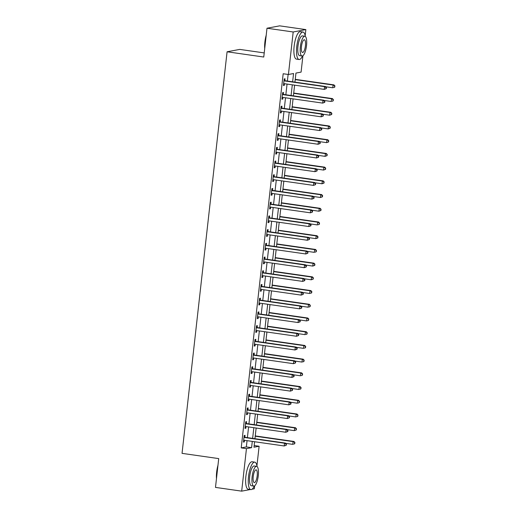<?xml version="1.0" encoding="UTF-8"?>
<svg xmlns="http://www.w3.org/2000/svg" width="517" height="517" viewBox="0 0 517 517"><rect width="100%" height="100%" fill="white"/><g stroke="black" fill="none" stroke-linecap="round" stroke-linejoin="round"><path stroke-width="0.78" d="M264.226 52.908L239.752 49.406L227.086 51.784L182.042 453.357L218.717 458.605L215.486 487.402L241.685 491.15L246.454 448.633L251.592 447.67L252.29 441.408M227.086 51.784L263.76 57.032L266.992 28.228L279.658 25.85L305.857 29.598L305.179 35.641M302.923 55.72L301.088 72.115L295.95 73.078L294.936 82.132M254.17 445.544L259.12 446.255L256.936 465.739M254.681 485.812L254.351 488.772L252.076 489.198M292.628 81.802L293.559 73.53L288.421 74.493L283.18 73.744L241.213 447.884L246.35 446.921L247.055 440.658M247.391 437.634L248.593 426.939M248.929 423.921L250.131 413.225M250.467 410.207L251.669 399.512M252.005 396.487L253.207 385.798M253.543 382.774L254.745 372.085M255.081 369.06L256.283 358.365M256.619 355.347L257.821 344.652M258.157 341.634L259.36 330.938M259.696 327.914L260.898 317.225M261.234 314.2L262.436 303.511M262.778 300.487L263.974 289.791M264.316 286.773L265.512 276.078M265.854 273.06L267.05 262.365M267.392 259.34L268.588 248.651M268.93 245.627L270.126 234.931M270.469 231.913L271.664 221.218M272.007 218.2L273.202 207.504M273.545 204.48L274.74 193.791M275.083 190.767L276.278 180.078M276.621 177.053L277.823 166.358M278.159 163.34L279.361 152.644M279.697 149.626L280.899 138.931M281.235 135.906L282.437 125.217M282.773 122.193L283.975 111.504M284.311 108.48L285.513 97.784M285.849 94.766L287.051 84.071M287.387 81.053L288.131 74.454M284.848 80.549L285.048 78.765L284.195 78.927L283.452 85.505L284.311 85.35L284.492 83.709M283.31 94.262L283.51 92.478L282.657 92.64L281.914 99.225L282.773 99.064L282.954 97.422M281.771 107.975L281.972 106.192L281.119 106.353L280.376 112.939L281.235 112.777L281.416 111.136M280.233 121.695L280.434 119.912L279.581 120.067L278.837 126.652L279.697 126.491L279.878 124.849M278.695 135.409L278.896 133.625L278.036 133.787L277.299 140.365L278.159 140.204L278.34 138.562M277.157 149.122L277.358 147.339L276.498 147.5L275.761 154.079L276.621 153.924L276.802 152.282M275.619 162.836L275.82 161.052L274.96 161.214L274.223 167.799L275.083 167.637L275.264 165.996M274.081 176.555L274.281 174.765L273.422 174.927L272.685 181.512L273.538 181.351L273.726 179.709M272.543 190.269L272.743 188.485L271.884 188.64L271.147 195.226L272 195.064L272.188 193.423M271.005 203.982L271.205 202.199L270.346 202.36L269.609 208.939L270.462 208.778L270.649 207.136M269.467 217.696L269.667 215.912L268.808 216.074L268.071 222.659L268.924 222.497L269.111 220.856M267.929 231.409L268.129 229.626L267.27 229.787L266.533 236.372L267.386 236.211L267.573 234.569M266.391 245.129L266.591 243.339L265.732 243.501L264.995 250.086L265.848 249.924L266.035 248.283M264.853 258.843L265.047 257.059L264.193 257.22L263.457 263.799L264.31 263.638L264.497 261.996M263.308 272.556L263.508 270.772L262.655 270.934L261.919 277.513L262.772 277.358L262.959 275.716M261.77 286.269L261.97 284.486L261.117 284.647L260.381 291.233L261.234 291.071L261.421 289.43M260.232 299.983L260.432 298.199L259.579 298.361L258.843 304.946L259.696 304.784L259.883 303.143M258.694 313.703L258.894 311.919L258.041 312.074L257.304 318.659L258.157 318.498L258.345 316.856M257.156 327.416L257.356 325.632L256.503 325.794L255.766 332.373L256.619 332.211L256.8 330.57M255.618 341.13L255.818 339.346L254.965 339.507L254.228 346.086L255.081 345.931L255.262 344.29M254.08 354.843L254.28 353.059L253.427 353.221L252.69 359.806L253.543 359.645L253.724 358.003M252.542 368.563L252.742 366.773L251.889 366.934L251.146 373.52L252.005 373.358L252.186 371.717M251.003 382.276L251.204 380.493L250.351 380.648L249.608 387.233L250.467 387.071L250.648 385.43M249.465 395.99L249.666 394.206L248.813 394.368L248.07 400.946L248.929 400.785L249.11 399.143M247.927 409.703L248.128 407.919L247.275 408.081L246.531 414.666L247.391 414.505L247.572 412.863M246.389 423.417L246.59 421.633L245.737 421.794L244.993 428.38L245.853 428.218L246.034 426.577M244.851 437.136L245.052 435.346L244.192 435.508L243.455 442.093L244.315 441.932L244.496 440.29M266.992 28.228L293.191 31.976L305.857 29.598M250.325 489.528L241.685 491.15M241.213 447.884L246.454 448.633M288.421 74.493L293.191 31.976M252.632 438.384L253.828 427.688M254.17 424.67L255.366 413.975M255.708 410.957L256.91 400.261M257.246 397.237L258.448 386.548M258.784 383.524L259.986 372.835M260.322 369.81L261.524 359.115M261.861 356.097L263.063 345.401M263.399 342.383L264.601 331.688M264.937 328.663L266.139 317.974M266.475 314.95L267.677 304.261M268.013 301.237L269.215 290.541M269.551 287.523L270.753 276.828M271.089 273.803L272.291 263.114M272.627 260.09L273.829 249.401M274.165 246.376L275.367 235.681M275.703 232.663L276.905 221.967M277.248 218.95L278.443 208.254M278.786 205.23L279.981 194.541M280.324 191.516L281.519 180.827M281.862 177.803L283.058 167.107M283.4 164.089L284.596 153.394M284.938 150.376L286.134 139.68M286.476 136.656L287.672 125.967M288.014 122.943L289.21 112.254M289.552 109.229L290.748 98.534M291.09 95.516L292.292 84.82M254.603 441.738L253.983 447.218L259.12 446.255M294.6 85.15L293.397 95.845M293.061 98.863L291.859 109.559M291.523 112.583L290.321 123.272M289.985 126.297L288.783 136.986M288.447 140.01L287.245 150.706M286.909 153.723L285.707 164.419M285.365 167.437L284.169 178.132M283.827 181.157L282.631 191.846M282.288 194.87L281.093 205.566M280.75 208.584L279.555 219.279M279.212 222.297L278.017 232.993M277.674 236.017L276.479 246.706M276.136 249.73L274.941 260.419M274.598 263.444L273.403 274.139M273.06 277.157L271.864 287.853M271.522 290.871L270.32 301.566M269.984 304.591L268.782 315.28M268.446 318.304L267.244 328.993M266.908 332.017L265.706 342.713M265.37 345.731L264.168 356.426M263.832 359.444L262.63 370.14M262.293 373.164L261.091 383.853M260.755 386.878L259.553 397.573M259.217 400.591L258.015 411.286M257.679 414.304L256.477 425M256.141 428.024L254.939 438.713M246.35 446.921L251.592 447.67M283.484 85.227L284.311 85.35M281.946 98.941L282.773 99.064M280.408 112.661L281.235 112.777M278.87 126.374L279.697 126.491M277.332 140.088L278.159 140.204M275.794 153.801L276.621 153.924M274.256 167.521L275.083 167.637M272.717 181.234L273.538 181.351M271.179 194.948L272 195.064M269.641 208.661L270.462 208.778M268.103 222.375L268.924 222.497M266.565 236.095L267.386 236.211M265.027 249.808L265.848 249.924M263.489 263.521L264.31 263.638M261.951 277.235L262.772 277.358M260.413 290.948L261.234 291.071M258.875 304.668L259.696 304.784M257.33 318.382L258.157 318.498M255.792 332.095L256.619 332.211M254.254 345.808L255.081 345.931M252.716 359.528L253.543 359.645M251.178 373.242L252.005 373.358M249.64 386.955L250.467 387.071M248.102 400.669L248.929 400.785M246.564 414.382L247.391 414.505M245.026 428.102L245.853 428.218M243.488 441.815L244.315 441.932M326.279 88.646L326.401 87.547L326.059 87.612L325.936 88.711L326.279 88.646L324.224 89.389L284.195 83.664A1.112 1.053 -100.6 0 0 283.794 83.689L283.652 83.722M325.936 88.711L324.224 89.389L324.534 86.643L325.387 86.488L285.358 80.762A1.112 1.053 -100.6 0 1 284.977 80.626L284.066 80.083M283.995 80.71L284.117 80.788A1.112 1.053 -100.6 0 0 284.499 80.917L324.534 86.643L326.059 87.612M284.15 83.657L283.646 83.793M326.401 87.547L325.387 86.488M325.645 86.759L332.78 87.78L333.09 85.034L333.943 84.878L295.252 79.34M334.615 86.003L334.493 87.102L334.958 85.938L333.09 85.034L295.22 79.618M334.835 87.037L333.639 87.619L334.493 87.102M333.943 84.878L334.958 85.938M324.741 102.36L324.863 101.267L324.521 101.332L324.398 102.424L324.741 102.36L322.686 103.103L282.657 97.377A1.112 1.053 -100.6 0 0 282.256 97.403L282.114 97.435M324.398 102.424L322.686 103.103L322.996 100.363L323.849 100.201L283.82 94.475A1.112 1.053 -100.6 0 1 283.439 94.34L282.521 93.797M282.456 94.424L282.579 94.501A1.112 1.053 -100.6 0 0 282.961 94.637L322.996 100.363L324.521 101.332M282.612 97.37L282.108 97.506M324.863 101.267L323.849 100.201M323.203 116.079L323.325 114.981L322.86 116.144L323.203 116.079L321.147 116.816L281.119 111.09A1.112 1.053 -100.6 0 0 280.718 111.116L280.576 111.155M322.86 116.144L321.147 116.816L321.458 114.076L322.311 113.914L282.282 108.189A1.112 1.053 -100.6 0 1 281.901 108.053L280.983 107.51M280.918 108.137L281.041 108.215A1.112 1.053 -100.6 0 0 281.422 108.35L321.458 114.076L322.983 115.045M281.074 111.09L280.569 111.22M323.325 114.981L322.311 113.914M321.664 129.793L321.787 128.694L321.322 129.857L321.664 129.793L319.609 130.53L279.581 124.81A1.112 1.053 -100.6 0 0 279.18 124.83L279.038 124.868M321.322 129.857L319.609 130.53L319.913 127.789L320.773 127.628L280.744 121.902A1.112 1.053 -100.6 0 1 280.363 121.766L279.445 121.23M279.38 121.857L279.503 121.928A1.112 1.053 -100.6 0 0 279.884 122.064L319.913 127.789L321.445 128.759M279.535 124.804L279.031 124.933M321.787 128.694L320.773 127.628M324.107 100.472L331.242 101.494L331.552 98.753L332.405 98.592L293.714 93.054M333.077 99.723L332.954 100.815L333.42 99.658L331.552 98.753L293.682 93.338M333.297 100.75L332.101 101.332L332.954 100.815M332.405 98.592L333.42 99.658M322.569 114.186L329.704 115.207L330.014 112.467L330.867 112.305L292.176 106.773M331.539 113.436L331.416 114.535L331.882 113.372L330.014 112.467L292.144 107.051M331.759 114.47L329.704 115.207L331.416 114.535M330.867 112.305L331.882 113.372M321.031 127.906L328.166 128.927L328.476 126.18L329.329 126.019L290.632 120.487M330.001 127.15L329.878 128.248L330.344 127.085L328.476 126.18L290.606 120.765M330.221 128.184L328.166 128.927L329.878 128.248M329.329 126.019L330.344 127.085M320.126 143.506L320.249 142.408L319.907 142.472L319.784 143.571L320.126 143.506L318.071 144.249L278.043 138.524A1.112 1.053 -100.6 0 0 277.642 138.543L277.5 138.582M319.784 143.571L318.071 144.249L318.375 141.503L319.235 141.341L279.206 135.616A1.112 1.053 -100.6 0 1 278.818 135.48L277.907 134.943M277.836 135.57L277.965 135.641A1.112 1.053 -100.6 0 0 278.346 135.777L318.375 141.503L319.907 142.472M277.997 138.517L277.493 138.653M320.249 142.408L319.235 141.341M319.493 141.619L326.628 142.64L326.938 139.894L327.791 139.732L289.093 134.2M328.463 140.863L328.34 141.962L328.806 140.798L326.938 139.894L289.068 134.478M328.683 141.897L326.628 142.64L328.34 141.962M327.791 139.732L328.806 140.798M264.71 48.592A13.532 4.046 -81.9 0 1 264.898 41.987A13.532 4.046 -81.9 0 1 266.216 35.175M266.048 36.636A13.869 4.142 98.1 0 0 265.111 42.051A13.869 4.142 98.1 0 0 264.853 47.338M305.314 36.436A13.869 4.142 98.1 0 0 303.001 32.048A13.869 4.142 98.1 0 0 296.758 46.582A13.869 4.142 98.1 0 0 299.072 59.5A13.869 4.142 98.1 0 0 302.529 55.939M303.001 32.048L300.377 31.673A13.869 4.142 98.1 0 0 294.141 46.207A13.869 4.142 98.1 0 0 296.454 59.125L299.072 59.5M302.031 56.004L299.621 55.655A9.985 2.986 -81.9 0 1 297.954 46.356A9.985 2.986 -81.9 0 1 302.451 35.893L304.862 36.235A9.985 2.986 98.1 0 0 300.364 46.698A9.985 2.986 98.1 0 0 302.031 56.004A9.985 2.986 98.1 0 0 306.529 45.541A9.985 2.986 98.1 0 0 304.862 36.235M301.463 46.491A6.437 1.919 98.1 0 0 302.535 52.488A6.437 1.919 98.1 0 0 305.431 45.748A6.437 1.919 98.1 0 0 304.358 39.751A6.437 1.919 98.1 0 0 301.463 46.491M216.468 478.69A13.532 4.046 -81.9 0 1 216.655 472.086A13.532 4.046 -81.9 0 1 217.974 465.268M217.806 466.735A13.869 4.142 98.1 0 0 216.869 472.15A13.869 4.142 98.1 0 0 216.604 477.437M257.072 466.528A13.869 4.142 98.1 0 0 254.758 462.146A13.869 4.142 98.1 0 0 248.515 476.674A13.869 4.142 98.1 0 0 250.829 489.599A13.869 4.142 98.1 0 0 254.286 486.038M254.758 462.146L252.134 461.771A13.869 4.142 98.1 0 0 245.892 476.299A13.869 4.142 98.1 0 0 248.212 489.224L250.829 489.599M253.789 486.096L251.378 485.754A9.985 2.986 -81.9 0 1 249.711 476.448A9.985 2.986 -81.9 0 1 254.209 465.991L256.619 466.334A9.985 2.986 98.1 0 0 252.122 476.797A9.985 2.986 98.1 0 0 253.789 486.096A9.985 2.986 98.1 0 0 258.287 475.64A9.985 2.986 98.1 0 0 256.619 466.334M253.22 476.59A6.437 1.919 98.1 0 0 254.293 482.587A6.437 1.919 98.1 0 0 257.188 475.84A6.437 1.919 98.1 0 0 256.115 469.85A6.437 1.919 98.1 0 0 253.22 476.59M318.588 157.22L318.711 156.128L318.369 156.186L318.246 157.284L318.588 157.22L316.533 157.963L276.505 152.237A1.112 1.053 -100.6 0 0 276.104 152.263L275.962 152.295M318.246 157.284L316.533 157.963L316.837 155.216L317.697 155.061L277.668 149.335A1.112 1.053 -100.6 0 1 277.28 149.2L276.369 148.657M276.298 149.284L276.427 149.361A1.112 1.053 -100.6 0 0 276.808 149.497L316.837 155.216L318.369 156.186M276.459 152.231L275.955 152.366M318.711 156.128L317.697 155.061M317.044 170.94L317.173 169.841L316.831 169.906L316.708 170.998L317.044 170.94L314.995 171.676L274.966 165.951A1.112 1.053 -100.6 0 0 274.566 165.976L274.424 166.015M316.708 170.998L314.995 171.676L315.299 168.936L316.158 168.775L276.13 163.049A1.112 1.053 -100.6 0 1 275.742 162.913L274.831 162.37M274.76 162.997L274.889 163.075A1.112 1.053 -100.6 0 0 275.27 163.21L315.299 168.936L316.831 169.906M274.921 165.944L274.417 166.08M317.173 169.841L316.158 168.775M315.506 184.653L315.628 183.554L315.163 184.718L315.506 184.653L313.457 185.39L273.422 179.664A1.112 1.053 -100.6 0 0 273.028 179.69L272.886 179.729M315.163 184.718L313.457 185.39L313.761 182.65L314.62 182.488L274.592 176.762A1.112 1.053 -100.6 0 1 274.204 176.627L273.293 176.09M273.222 176.711L273.351 176.788A1.112 1.053 -100.6 0 0 273.732 176.924L313.761 182.65L315.292 183.619M273.383 179.664L272.879 179.793M315.628 183.554L314.62 182.488M313.968 198.366L314.09 197.268L313.748 197.332L313.625 198.431L313.968 198.366L311.919 199.11L271.884 193.384A1.112 1.053 -100.6 0 0 271.49 193.403L271.347 193.442M313.625 198.431L311.919 199.11L312.223 196.363L313.082 196.202L273.047 190.476A1.112 1.053 -100.6 0 1 272.666 190.34L271.755 189.804M271.683 190.43L271.813 190.502A1.112 1.053 -100.6 0 0 272.194 190.637L312.223 196.363L313.748 197.332M271.845 193.377L271.341 193.513M314.09 197.268L313.082 196.202M312.43 212.08L312.552 210.981L312.21 211.046L312.087 212.144L312.43 212.08L310.381 212.823L270.346 207.097A1.112 1.053 -100.6 0 0 269.945 207.117L269.809 207.155M312.087 212.144L310.381 212.823L310.685 210.076L311.544 209.915L271.509 204.189A1.112 1.053 -100.6 0 1 271.128 204.06L270.217 203.517M270.145 204.144L270.275 204.215A1.112 1.053 -100.6 0 0 270.656 204.351L310.685 210.076L312.21 211.046M270.307 207.091L269.803 207.227M312.552 210.981L311.544 209.915M317.955 155.333L325.09 156.354L325.4 153.614L326.253 153.452L287.555 147.914M326.925 154.583L326.802 155.675L327.267 154.518L325.4 153.614L287.53 148.192M327.145 155.611L325.09 156.354L326.802 155.675M326.253 153.452L327.267 154.518M316.417 169.046L323.552 170.067L323.855 167.327L324.715 167.165L286.017 161.627M325.387 168.296L325.264 169.395L325.729 168.232L323.855 167.327L285.985 161.911M325.607 169.33L323.552 170.067L325.264 169.395M324.715 167.165L325.729 168.232M314.879 182.766L322.013 183.781L322.317 181.04L323.177 180.879L284.479 175.347M323.849 182.01L323.726 183.108L324.191 181.945L322.317 181.04L284.447 175.625M324.069 183.044L322.013 183.781L323.726 183.108M323.177 180.879L324.191 181.945M313.341 196.479L320.475 197.5L320.779 194.754L321.639 194.592L282.941 189.06M322.311 195.723L322.188 196.822L322.653 195.659L320.779 194.754L282.909 189.338M322.53 196.757L320.475 197.5L322.188 196.822M321.639 194.592L322.653 195.659M311.803 210.193L318.937 211.214L319.241 208.467L320.101 208.306L281.403 202.774M320.773 209.437L320.65 210.535L321.115 209.372L319.241 208.467L281.371 203.052M320.992 210.471L318.937 211.214L320.65 210.535M320.101 208.306L321.115 209.372M310.891 225.793L311.014 224.701L310.672 224.766L310.549 225.858L310.891 225.793L308.843 226.536L268.808 220.811A1.112 1.053 -100.6 0 0 268.407 220.837L268.271 220.869M310.549 225.858L308.843 226.536L309.147 223.796L310.006 223.635L269.971 217.909A1.112 1.053 -100.6 0 1 269.59 217.773L268.678 217.23M268.607 217.857L268.737 217.935A1.112 1.053 -100.6 0 0 269.118 218.071L309.147 223.796L310.672 224.766M268.769 220.804L268.265 220.94M311.014 224.701L310.006 223.635M310.265 223.906L317.399 224.927L317.703 222.187L318.562 222.026L279.865 216.487M319.235 223.157L319.112 224.249L319.577 223.092L317.703 222.187L279.833 216.765M319.448 224.184L318.252 224.766L319.112 224.249M318.562 222.026L319.577 223.092M309.353 239.513L309.476 238.415L309.134 238.479L309.011 239.578L309.353 239.513L307.305 240.25L267.27 234.524A1.112 1.053 -100.6 0 0 266.869 234.55L266.733 234.589M309.011 239.578L307.305 240.25L307.609 237.51L308.468 237.348L268.433 231.622A1.112 1.053 -100.6 0 1 268.052 231.487L267.14 230.944M267.069 231.571L267.199 231.648A1.112 1.053 -100.6 0 0 267.58 231.784L307.609 237.51L309.134 238.479M267.231 234.518L266.727 234.653M309.476 238.415L308.468 237.348M308.727 237.62L315.861 238.641L316.165 235.901L317.024 235.739L278.327 230.207M317.697 236.87L317.567 237.969L318.033 236.805L316.165 235.901L278.295 230.485M317.91 237.904L315.861 238.641L317.567 237.969M317.024 235.739L318.033 236.805M307.815 253.227L307.938 252.128L307.473 253.291L307.815 253.227L305.76 253.963L265.732 248.238A1.112 1.053 -100.6 0 0 265.331 248.263L265.195 248.302M307.473 253.291L305.76 253.963L306.07 251.223L306.924 251.062L266.895 245.336A1.112 1.053 -100.6 0 1 266.513 245.2L265.602 244.664M265.531 245.291L265.66 245.362A1.112 1.053 -100.6 0 0 266.042 245.497L306.07 251.223L307.596 252.193M265.693 248.238L265.189 248.367M307.938 252.128L306.924 251.062M307.188 251.34L314.323 252.354L314.627 249.614L315.486 249.452L276.789 243.921M316.152 250.583L316.029 251.682L316.494 250.519L314.627 249.614L276.757 244.198M316.372 251.617L315.176 252.199L316.029 251.682M315.486 249.452L316.494 250.519M306.277 266.94L306.4 265.841L306.058 265.906L305.935 267.005L306.277 266.94L304.222 267.683L264.193 261.957A1.112 1.053 -100.6 0 0 263.793 261.977L263.657 262.016M305.935 267.005L304.222 267.683L304.532 264.937L305.385 264.775L265.357 259.049A1.112 1.053 -100.6 0 1 264.975 258.914L264.064 258.377M263.993 259.004L264.122 259.075A1.112 1.053 -100.6 0 0 264.504 259.211L304.532 264.937L306.058 265.906M264.155 261.951L263.651 262.087M306.4 265.841L305.385 264.775M305.65 265.053L312.785 266.074L313.089 263.327L313.948 263.166L275.251 257.634M314.614 264.297L314.491 265.395L314.956 264.232L313.089 263.327L275.218 257.912M314.834 265.331L312.785 266.074L314.491 265.395M313.948 263.166L314.956 264.232M304.739 280.653L304.862 279.555L304.519 279.619L304.397 280.718L304.739 280.653L302.684 281.397L262.655 275.671A1.112 1.053 -100.6 0 0 262.255 275.697L262.119 275.729M304.397 280.718L302.684 281.397L302.994 278.65L303.847 278.495L263.819 272.769A1.112 1.053 -100.6 0 1 263.437 272.633L262.526 272.091M262.455 272.717L262.584 272.795A1.112 1.053 -100.6 0 0 262.966 272.924L302.994 278.65L304.519 279.619M262.617 275.664L262.113 275.8M304.862 279.555L303.847 278.495M304.112 278.766L311.247 279.787L311.551 277.041L312.41 276.886L273.713 271.347M313.076 278.01L312.953 279.109L313.418 277.946L311.551 277.041L273.68 271.625M313.296 279.044L311.247 279.787L312.953 279.109M312.41 276.886L313.418 277.946M303.201 294.367L303.324 293.275L302.981 293.339L302.859 294.432L303.201 294.367L301.146 295.11L261.117 289.384A1.112 1.053 -100.6 0 0 260.717 289.41L260.581 289.442M302.859 294.432L301.146 295.11L301.456 292.37L302.309 292.208L262.281 286.483A1.112 1.053 -100.6 0 1 261.899 286.347L260.988 285.804M260.917 286.431L261.046 286.508A1.112 1.053 -100.6 0 0 261.428 286.644L301.456 292.37L302.981 293.339M261.079 289.378L260.574 289.514M303.324 293.275L302.309 292.208M302.574 292.48L309.702 293.501L310.013 290.761L310.872 290.599L272.175 285.061M311.538 291.73L311.415 292.822L311.88 291.666L310.013 290.761L272.142 285.345M311.757 292.758L310.562 293.339L311.415 292.822M310.872 290.599L311.88 291.666M301.663 308.087L301.786 306.988L301.321 308.151L301.663 308.087L299.608 308.823L259.579 303.098A1.112 1.053 -100.6 0 0 259.179 303.124L259.043 303.162M301.321 308.151L299.608 308.823L299.918 306.083L300.771 305.922L260.742 300.196A1.112 1.053 -100.6 0 1 260.361 300.06L259.45 299.517M259.379 300.144L259.508 300.222A1.112 1.053 -100.6 0 0 259.889 300.358L299.918 306.083L301.443 307.053M259.54 303.098L259.03 303.227M301.786 306.988L300.771 305.922M300.125 321.8L300.248 320.702L299.905 320.766L299.782 321.865L300.125 321.8L298.07 322.537L258.041 316.818A1.112 1.053 -100.6 0 0 257.64 316.837L257.505 316.876M299.782 321.865L298.07 322.537L298.38 319.797L299.233 319.635L259.204 313.909A1.112 1.053 -100.6 0 1 258.823 313.774L257.912 313.237M257.841 313.864L257.964 313.935A1.112 1.053 -100.6 0 0 258.351 314.071L298.38 319.797L299.905 320.766M257.996 316.811L257.492 316.94M300.248 320.702L299.233 319.635M298.587 335.514L298.71 334.415L298.367 334.48L298.244 335.578L298.587 335.514L296.532 336.257L256.503 330.531A1.112 1.053 -100.6 0 0 256.102 330.55L255.967 330.589M298.244 335.578L296.532 336.257L296.842 333.51L297.695 333.349L257.666 327.623A1.112 1.053 -100.6 0 1 257.285 327.487L256.374 326.951M256.303 327.578L256.426 327.649A1.112 1.053 -100.6 0 0 256.813 327.784L296.842 333.51L298.367 334.48M256.458 330.525L255.954 330.66M298.71 334.415L297.695 333.349M297.049 349.227L297.172 348.135L296.829 348.193L296.706 349.292L297.049 349.227L294.994 349.97L254.965 344.244A1.112 1.053 -100.6 0 0 254.564 344.27L254.429 344.303M296.706 349.292L294.994 349.97L295.304 347.224L296.157 347.069L256.128 341.343A1.112 1.053 -100.6 0 1 255.747 341.207L254.836 340.664M254.765 341.291L254.887 341.369A1.112 1.053 -100.6 0 0 255.275 341.504L295.304 347.224L296.829 348.193M254.92 344.238L254.416 344.374M297.172 348.135L296.157 347.069M295.511 362.947L295.634 361.848L295.168 363.005L295.511 362.947L293.456 363.684L253.427 357.958A1.112 1.053 -100.6 0 0 253.026 357.984L252.884 358.022M295.168 363.005L293.456 363.684L293.766 360.944L294.619 360.782L254.59 355.056A1.112 1.053 -100.6 0 1 254.209 354.921L253.298 354.378M253.227 355.005L253.349 355.082A1.112 1.053 -100.6 0 0 253.737 355.218L293.766 360.944L295.291 361.913M253.382 357.951L252.878 358.087M295.634 361.848L294.619 360.782M293.973 376.66L294.095 375.562L293.753 375.626L293.63 376.725L293.973 376.66L291.918 377.397L251.889 371.671A1.112 1.053 -100.6 0 0 251.488 371.697L251.346 371.736M293.63 376.725L291.918 377.397L292.228 374.657L293.081 374.495L253.052 368.77A1.112 1.053 -100.6 0 1 252.671 368.634L251.76 368.098M251.689 368.718L251.811 368.795A1.112 1.053 -100.6 0 0 252.193 368.931L292.228 374.657L293.753 375.626M251.844 371.671L251.34 371.801M294.095 375.562L293.081 374.495M292.435 390.374L292.557 389.275L292.092 390.438L292.435 390.374L290.38 391.117L250.351 385.391A1.112 1.053 -100.6 0 0 249.95 385.411L249.808 385.449M292.092 390.438L290.38 391.117L290.69 388.37L291.543 388.209L251.514 382.483A1.112 1.053 -100.6 0 1 251.133 382.347L250.222 381.811M250.15 382.438L250.273 382.509A1.112 1.053 -100.6 0 0 250.655 382.645L290.69 388.37L292.215 389.34M250.306 385.385L249.801 385.52M292.557 389.275L291.543 388.209M290.897 404.087L291.019 402.989L290.677 403.053L290.554 404.152L290.897 404.087L288.841 404.83L248.813 399.105A1.112 1.053 -100.6 0 0 248.412 399.124L248.27 399.163M290.554 404.152L288.841 404.83L289.152 402.084L290.005 401.922L249.976 396.196A1.112 1.053 -100.6 0 1 249.595 396.067L248.683 395.524M248.612 396.151L248.735 396.222A1.112 1.053 -100.6 0 0 249.116 396.358L289.152 402.084L290.677 403.053M248.767 399.098L248.263 399.234M291.019 402.989L290.005 401.922M301.036 306.193L308.164 307.214L308.475 304.474L309.328 304.313L270.637 298.781M310 305.444L309.877 306.542L310.342 305.379L308.475 304.474L270.604 299.059M310.219 306.478L309.024 307.053L309.877 306.542M309.328 304.313L310.342 305.379M299.498 319.913L306.626 320.934L306.936 318.188L307.789 318.026L269.099 312.494M308.462 319.157L308.339 320.256L308.804 319.092L306.936 318.188L269.066 312.772M308.681 320.191L307.486 320.773L308.339 320.256M307.789 318.026L308.804 319.092M297.96 333.627L305.088 334.648L305.398 331.901L306.251 331.74L267.56 326.208M306.924 332.87L306.801 333.969L307.266 332.806L305.398 331.901L267.528 326.486M307.143 333.904L305.948 334.486L306.801 333.969M306.251 331.74L307.266 332.806M296.422 347.34L303.55 348.361L303.86 345.621L304.713 345.459L266.022 339.921M305.385 346.59L305.263 347.683L305.728 346.526L303.86 345.621L265.99 340.199M305.605 347.618L304.41 348.199L305.263 347.683M304.713 345.459L305.728 346.526M294.884 361.053L302.012 362.074L302.322 359.334L303.175 359.173L264.484 353.634M303.847 360.304L303.725 361.402L304.19 360.239L302.322 359.334L264.452 353.919M304.067 361.338L302.872 361.913L303.725 361.402M303.175 359.173L304.19 360.239M293.339 374.773L300.474 375.788L300.784 373.048L301.637 372.886L262.946 367.354M302.309 374.017L302.187 375.116L302.652 373.953L300.784 373.048L262.914 367.632M302.529 375.051L301.333 375.626L302.187 375.116M301.637 372.886L302.652 373.953M291.801 388.487L298.936 389.508L299.246 386.761L300.099 386.6L261.408 381.068M300.771 387.731L300.648 388.829L301.114 387.666L299.246 386.761L261.376 381.346M300.991 388.765L299.795 389.346L300.648 388.829M300.099 386.6L301.114 387.666M290.263 402.2L297.398 403.221L297.708 400.475L298.561 400.313L259.87 394.781M299.233 401.444L299.11 402.543L299.576 401.379L297.708 400.475L259.838 395.059M299.453 402.478L298.257 403.06L299.11 402.543M298.561 400.313L299.576 401.379M289.358 417.801L289.481 416.708L289.016 417.865L289.358 417.801L287.303 418.544L247.275 412.818A1.112 1.053 -100.6 0 0 246.874 412.844L246.732 412.876M289.016 417.865L287.303 418.544L287.614 415.804L288.467 415.642L248.438 409.916A1.112 1.053 -100.6 0 1 248.057 409.781L247.139 409.238M247.074 409.865L247.197 409.942A1.112 1.053 -100.6 0 0 247.578 410.078L287.614 415.804L289.139 416.773M247.229 412.812L246.725 412.947M289.481 416.708L288.467 415.642M288.725 415.914L295.86 416.935L296.17 414.195L297.023 414.033L258.332 408.495M297.695 415.164L297.572 416.256L298.038 415.099L296.17 414.195L258.3 408.773M297.915 416.191L296.719 416.773L297.572 416.256M297.023 414.033L298.038 415.099M287.82 431.521L287.943 430.422L287.601 430.487L287.478 431.585L287.82 431.521L285.765 432.257L245.737 426.531A1.112 1.053 -100.6 0 0 245.336 426.557L245.194 426.596M287.478 431.585L285.765 432.257L286.069 429.517L286.929 429.356L246.9 423.63A1.112 1.053 -100.6 0 1 246.519 423.494L245.601 422.951M245.536 423.578L245.659 423.656A1.112 1.053 -100.6 0 0 246.04 423.791L286.069 429.517L287.601 430.487M245.691 426.525L245.187 426.661M287.943 430.422L286.929 429.356M287.187 429.627L294.322 430.648L294.632 427.908L295.485 427.746L256.787 422.215M296.157 428.877L296.034 429.976L296.5 428.813L294.632 427.908L256.762 422.492M296.377 429.911L294.322 430.648L296.034 429.976M295.485 427.746L296.5 428.813M286.282 445.234L286.405 444.135L285.94 445.299L286.282 445.234L284.227 445.971L244.198 440.245A1.112 1.053 -100.6 0 0 243.798 440.271L243.656 440.31M285.94 445.299L284.227 445.971L284.531 443.231L285.39 443.069L245.362 437.343A1.112 1.053 -100.6 0 1 244.98 437.208L244.063 436.671M243.998 437.298L244.121 437.369A1.112 1.053 -100.6 0 0 244.502 437.505L284.531 443.231L286.063 444.2M244.153 440.245L243.649 440.374M286.405 444.135L285.39 443.069M285.649 443.347L292.784 444.362L293.094 441.621L293.947 441.46L255.249 435.928M294.619 442.591L294.496 443.689L294.961 442.526L293.094 441.621L255.224 436.206M294.839 443.625L293.637 444.206L294.496 443.689M293.947 441.46L294.961 442.526M284.117 80.788L284.977 80.626M284.499 80.917L285.358 80.762M282.579 94.501L283.439 94.34M282.961 94.637L283.82 94.475M281.041 108.215L281.901 108.053M281.422 108.35L282.282 108.189M279.503 121.928L280.363 121.766M279.884 122.064L280.744 121.902M277.965 135.641L278.818 135.48M278.346 135.777L279.206 135.616M276.427 149.361L277.28 149.2M276.808 149.497L277.668 149.335M274.889 163.075L275.742 162.913M275.27 163.21L276.13 163.049M273.351 176.788L274.204 176.627M273.732 176.924L274.592 176.762M271.813 190.502L272.666 190.34M272.194 190.637L273.047 190.476M270.275 204.215L271.128 204.06M270.656 204.351L271.509 204.189M268.737 217.935L269.59 217.773M269.118 218.071L269.971 217.909M267.199 231.648L268.052 231.487M267.58 231.784L268.433 231.622M265.66 245.362L266.513 245.2M266.042 245.497L266.895 245.336M264.122 259.075L264.975 258.914M264.504 259.211L265.357 259.049M262.584 272.795L263.437 272.633M262.966 272.924L263.819 272.769M261.046 286.508L261.899 286.347M261.428 286.644L262.281 286.483M259.508 300.222L260.361 300.06M259.889 300.358L260.742 300.196M257.964 313.935L258.823 313.774M258.351 314.071L259.204 313.909M256.426 327.649L257.285 327.487M256.813 327.784L257.666 327.623M254.887 341.369L255.747 341.207M255.275 341.504L256.128 341.343M253.349 355.082L254.209 354.921M253.737 355.218L254.59 355.056M251.811 368.795L252.671 368.634M252.193 368.931L253.052 368.77M250.273 382.509L251.133 382.347M250.655 382.645L251.514 382.483M248.735 396.222L249.595 396.067M249.116 396.358L249.976 396.196M247.197 409.942L248.057 409.781M247.578 410.078L248.438 409.916M245.659 423.656L246.519 423.494M246.04 423.791L246.9 423.63M244.121 437.369L244.98 437.208M244.502 437.505L245.362 437.343"/></g></svg>
